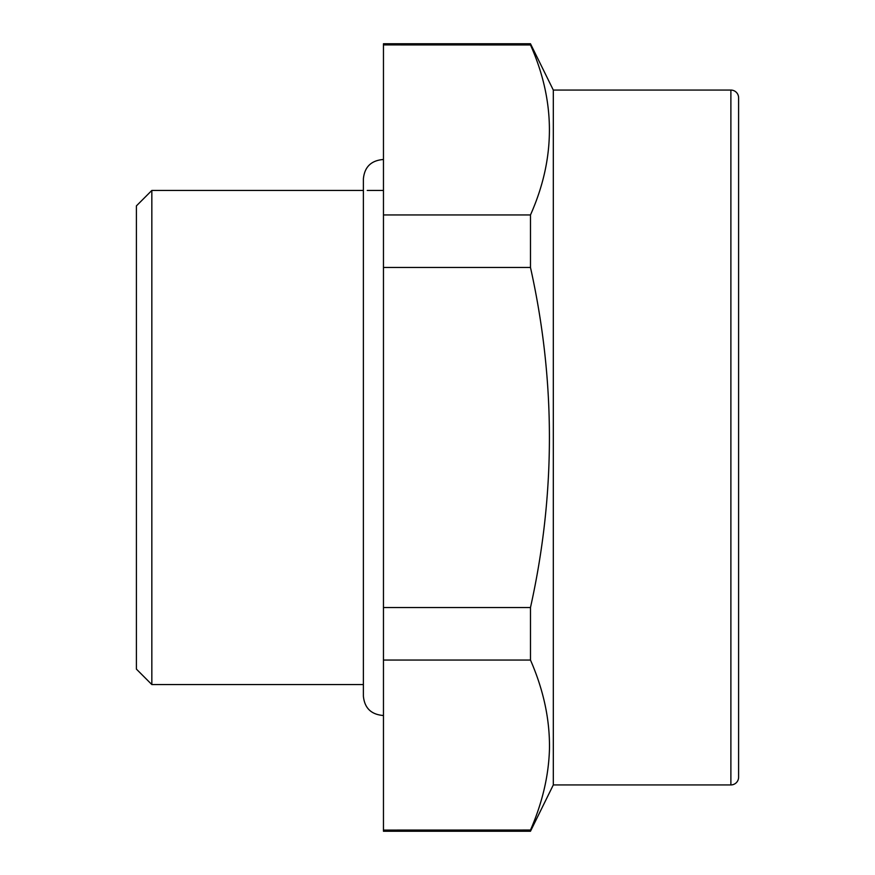 <?xml version="1.0" encoding="UTF-8"?>
<svg xmlns="http://www.w3.org/2000/svg" width="875" height="875" viewBox="0 0 875 875"><rect width="100%" height="100%" fill="white"/><g stroke="black" fill="none" stroke-linecap="round" stroke-linejoin="round"><path stroke-width="1.31" d="M530.502 830.025L383.458 830.08L383.458 831.25L530.48 831.25L530.48 830.08C542.358 802.769 548.68 775.819 549.456 749.262C549.959 719.95 543.638 690.211 530.48 660.056L530.48 607.523C555.723 494.178 555.723 380.822 530.48 267.477L530.48 214.944C555.723 158.277 555.723 101.598 530.48 44.92L530.48 43.75L383.458 43.75L383.458 44.92L530.502 44.964M553.306 742.394L553.306 90.07L730.888 90.07L730.888 784.93L553.306 784.93L553.306 742.394M530.48 214.944L383.458 214.944L383.458 44.92M530.48 607.523L383.458 607.523L383.458 214.944M530.48 267.477L383.458 267.477M530.48 660.056L383.458 660.056L383.458 607.523M383.458 830.08L383.458 660.056M363.387 684.556L151.834 684.556L151.834 190.444L363.387 190.444M382.681 190.444L367.238 190.444M151.834 684.556L136.402 669.112L136.402 205.888L151.834 190.444M738.598 97.792L738.598 777.208L738.598 97.792A7.722 7.722 0 0 0 730.888 90.07M738.598 777.208A7.722 7.722 0 0 1 730.888 784.93M553.306 90.07L530.48 43.75M553.306 784.93L530.48 831.25M383.458 159.578L382.681 159.556C370.956 160.705 364.525 167.136 363.387 178.861L363.387 696.139C364.525 707.864 370.956 714.295 382.681 715.444L383.458 715.422"/></g></svg>
